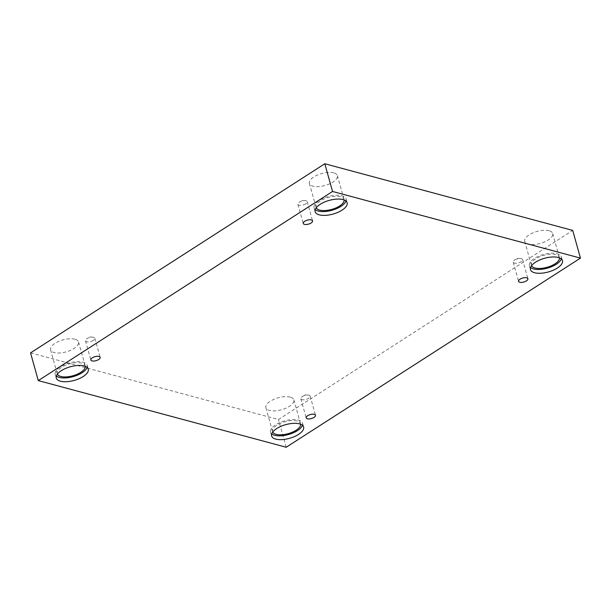 <?xml version="1.0" encoding="UTF-8"?>
<svg xmlns="http://www.w3.org/2000/svg" width="611" height="611" viewBox="0 0 611 611"><rect width="100%" height="100%" fill="white"/><g stroke="black" fill="none" stroke-linecap="round" stroke-linejoin="round"><path stroke-width="0.46" stroke-dasharray="3.06 2.29" d="M302.308 396.554A4.842 2.07 -15.6 0 1 307.929 395.034A4.842 2.07 -15.6 0 1 310.151 396.104A4.842 2.07 -15.6 0 1 308.67 398.265A4.842 2.07 -15.6 0 1 303.858 399.777A4.842 2.07 -15.6 0 1 300.818 398.716A4.842 2.07 -15.6 0 1 302.17 396.646A4.842 2.07 -15.6 0 1 302.308 396.554M514.714 260.034A4.842 2.07 -15.6 0 1 520.335 258.514A4.842 2.07 -15.6 0 1 522.558 259.583A4.842 2.07 -15.6 0 1 521.068 261.745A4.842 2.07 -15.6 0 1 516.264 263.257A4.842 2.07 -15.6 0 1 513.225 262.195A4.842 2.07 -15.6 0 1 514.577 260.126A4.842 2.07 -15.6 0 1 514.714 260.034M30.55 352.883L278.456 419.536L572.713 230.408M286.192 447.244L278.456 419.536M549.09 230.744A14.527 6.209 164.4 0 0 532.83 232.921A14.527 6.209 164.4 0 0 524.727 241.314A14.527 6.209 164.4 0 0 528.347 244.079A14.527 6.209 164.4 0 0 544.607 241.903A14.527 6.209 164.4 0 0 552.711 233.501A14.527 6.209 164.4 0 0 549.09 230.744M290.256 397.104A14.527 6.209 164.4 0 0 273.988 399.281A14.527 6.209 164.4 0 0 265.884 407.682A14.527 6.209 164.4 0 0 269.504 410.439A14.527 6.209 164.4 0 0 285.772 408.263A14.527 6.209 164.4 0 0 293.876 399.869A14.527 6.209 164.4 0 0 290.256 397.104M74.916 339.212A14.527 6.209 164.4 0 0 58.656 341.389A14.527 6.209 164.4 0 0 50.553 349.782A14.527 6.209 164.4 0 0 54.173 352.547A14.527 6.209 164.4 0 0 70.433 350.37A14.527 6.209 164.4 0 0 78.536 341.969A14.527 6.209 164.4 0 0 74.916 339.212M333.759 172.844A14.527 6.209 164.4 0 0 317.491 175.021A14.527 6.209 164.4 0 0 309.387 183.422A14.527 6.209 164.4 0 0 313.008 186.179A14.527 6.209 164.4 0 0 329.276 184.003A14.527 6.209 164.4 0 0 337.379 175.609A14.527 6.209 164.4 0 0 333.759 172.844M316.231 207.786A14.527 6.209 -15.6 0 1 316.063 207.335A14.527 6.209 -15.6 0 1 328.39 197.452A14.527 6.209 -15.6 0 1 344.054 199.522A14.527 6.209 -15.6 0 1 344.138 199.988M345.956 201.042A16.604 7.095 164.4 0 0 346.055 198.965A16.604 7.095 164.4 0 0 328.153 196.597A16.604 7.095 164.4 0 0 314.069 207.9A16.604 7.095 164.4 0 0 315.223 209.619M57.396 374.146A14.527 6.209 -15.6 0 1 57.228 373.703A14.527 6.209 -15.6 0 1 69.555 363.812A14.527 6.209 -15.6 0 1 85.219 365.89A14.527 6.209 -15.6 0 1 85.303 366.356M87.113 367.402A16.604 7.095 164.4 0 0 87.213 365.332A16.604 7.095 164.4 0 0 69.318 362.965A16.604 7.095 164.4 0 0 55.227 374.26A16.604 7.095 164.4 0 0 56.388 375.986M272.735 432.046A14.527 6.209 -15.6 0 1 272.567 431.595A14.527 6.209 -15.6 0 1 284.886 421.712A14.527 6.209 -15.6 0 1 300.551 423.782A14.527 6.209 -15.6 0 1 300.635 424.248M302.453 425.302A16.604 7.095 164.4 0 0 302.552 423.224A16.604 7.095 164.4 0 0 284.65 420.857A16.604 7.095 164.4 0 0 270.566 432.153A16.604 7.095 164.4 0 0 271.727 433.879M531.57 265.678A14.527 6.209 -15.6 0 1 531.402 265.235A14.527 6.209 -15.6 0 1 543.729 255.345A14.527 6.209 -15.6 0 1 559.386 257.422A14.527 6.209 -15.6 0 1 559.477 257.888M561.288 258.934A16.604 7.095 164.4 0 0 561.387 256.864A16.604 7.095 164.4 0 0 543.485 254.489A16.604 7.095 164.4 0 0 529.401 265.793A16.604 7.095 164.4 0 0 530.562 267.511M93.33 340.373A4.842 2.07 -15.6 0 1 88.519 341.885A4.842 2.07 -15.6 0 1 85.487 340.816A4.842 2.07 -15.6 0 1 86.831 338.754A4.842 2.07 -15.6 0 1 86.968 338.662A4.842 2.07 -15.6 0 1 92.589 337.142A4.842 2.07 -15.6 0 1 94.812 338.211A4.842 2.07 -15.6 0 1 93.33 340.373M305.737 203.853A4.842 2.07 -15.6 0 1 300.925 205.365A4.842 2.07 -15.6 0 1 297.893 204.295A4.842 2.07 -15.6 0 1 299.237 202.233A4.842 2.07 -15.6 0 1 299.375 202.142A4.842 2.07 -15.6 0 1 304.996 200.622A4.842 2.07 -15.6 0 1 307.218 201.691A4.842 2.07 -15.6 0 1 305.737 203.853M307.929 395.034L304.782 394.874L302.17 396.646M300.818 398.716L306.172 417.863M310.151 396.104L315.497 415.259M520.335 258.514L517.181 258.354L514.577 260.126M309.387 183.422L316.063 207.335M337.379 175.609L344.054 199.522M314.069 207.9L315.123 211.689M346.055 198.965L347.117 202.76M50.553 349.782L57.228 373.703M78.536 341.969L85.219 365.89M55.227 374.26L56.288 378.056M87.213 365.332L88.274 369.128M265.884 407.682L272.567 431.595M293.876 399.869L300.551 423.782M270.566 432.153L271.628 435.948M302.552 423.224L303.614 427.02M524.727 241.314L531.402 265.235M552.711 233.501L559.386 257.422M529.401 265.793L530.463 269.588M561.387 256.864L562.448 260.66M85.487 340.816L90.833 359.971M94.812 338.211L100.166 357.366M92.589 337.142L89.443 336.982L86.831 338.754M297.893 204.295L303.239 223.45M307.218 201.691L312.565 220.846M304.996 200.622L301.849 200.461L299.237 202.233M513.225 262.195L518.571 281.343M522.558 259.583L527.904 278.738"/><path stroke-width="0.92" d="M324.808 163.756L30.55 352.883L38.287 380.592L286.192 447.244L580.45 258.117L572.713 230.408L324.808 163.756L332.544 191.464L38.287 380.592M314.016 417.42A4.842 2.07 -15.6 0 1 309.204 418.932A4.842 2.07 -15.6 0 1 306.172 417.863A4.842 2.07 -15.6 0 1 310.281 414.571A4.842 2.07 -15.6 0 1 315.497 415.259A4.842 2.07 -15.6 0 1 314.016 417.42M580.45 258.117L332.544 191.464M526.422 280.9A4.842 2.07 -15.6 0 1 521.611 282.412A4.842 2.07 -15.6 0 1 518.571 281.343A4.842 2.07 -15.6 0 1 522.68 278.051A4.842 2.07 -15.6 0 1 527.904 278.738A4.842 2.07 -15.6 0 1 526.422 280.9M311.083 223.007A4.842 2.07 -15.6 0 1 306.271 224.52A4.842 2.07 -15.6 0 1 303.239 223.45A4.842 2.07 -15.6 0 1 307.348 220.159A4.842 2.07 -15.6 0 1 312.565 220.846A4.842 2.07 -15.6 0 1 311.083 223.007M98.676 359.528A4.842 2.07 -15.6 0 1 93.873 361.04A4.842 2.07 -15.6 0 1 90.833 359.971A4.842 2.07 -15.6 0 1 94.942 356.679A4.842 2.07 -15.6 0 1 100.166 357.366A4.842 2.07 -15.6 0 1 98.676 359.528M557.354 268.053A16.604 7.095 -15.6 0 1 540.865 273.239A16.604 7.095 -15.6 0 1 530.463 269.588A16.604 7.095 -15.6 0 1 544.546 258.285A16.604 7.095 -15.6 0 1 562.448 260.66A16.604 7.095 -15.6 0 1 557.354 268.053M298.519 434.421A16.604 7.095 -15.6 0 1 282.03 439.607A16.604 7.095 -15.6 0 1 271.628 435.948A16.604 7.095 -15.6 0 1 285.711 424.653A16.604 7.095 -15.6 0 1 303.614 427.02A16.604 7.095 -15.6 0 1 298.519 434.421M83.188 376.521A16.604 7.095 -15.6 0 1 66.698 381.707A16.604 7.095 -15.6 0 1 56.288 378.056A16.604 7.095 -15.6 0 1 70.372 366.753A16.604 7.095 -15.6 0 1 88.274 369.128A16.604 7.095 -15.6 0 1 83.188 376.521M342.023 210.161A16.604 7.095 -15.6 0 1 325.533 215.347A16.604 7.095 -15.6 0 1 315.123 211.689A16.604 7.095 -15.6 0 1 329.214 200.393A16.604 7.095 -15.6 0 1 347.117 202.76A16.604 7.095 -15.6 0 1 342.023 210.161M344.138 199.988A14.527 6.209 -15.6 0 1 335.462 208.13A14.527 6.209 -15.6 0 1 319.69 210.1A14.527 6.209 -15.6 0 1 316.231 207.786M315.223 209.619A16.604 7.095 164.4 0 0 340.961 206.365A16.604 7.095 164.4 0 0 345.956 201.042M85.303 366.356A14.527 6.209 -15.6 0 1 76.619 374.497A14.527 6.209 -15.6 0 1 60.848 376.46A14.527 6.209 -15.6 0 1 57.396 374.146M56.388 375.986A16.604 7.095 164.4 0 0 82.126 372.725A16.604 7.095 164.4 0 0 87.113 367.402M300.635 424.248A14.527 6.209 -15.6 0 1 291.959 432.389A14.527 6.209 -15.6 0 1 276.187 434.36A14.527 6.209 -15.6 0 1 272.735 432.046M271.727 433.879A16.604 7.095 164.4 0 0 297.458 430.625A16.604 7.095 164.4 0 0 302.453 425.302M559.477 257.888A14.527 6.209 -15.6 0 1 550.794 266.022A14.527 6.209 -15.6 0 1 535.022 267.992A14.527 6.209 -15.6 0 1 531.57 265.678M530.562 267.511A16.604 7.095 164.4 0 0 556.3 264.257A16.604 7.095 164.4 0 0 561.288 258.934"/></g></svg>
